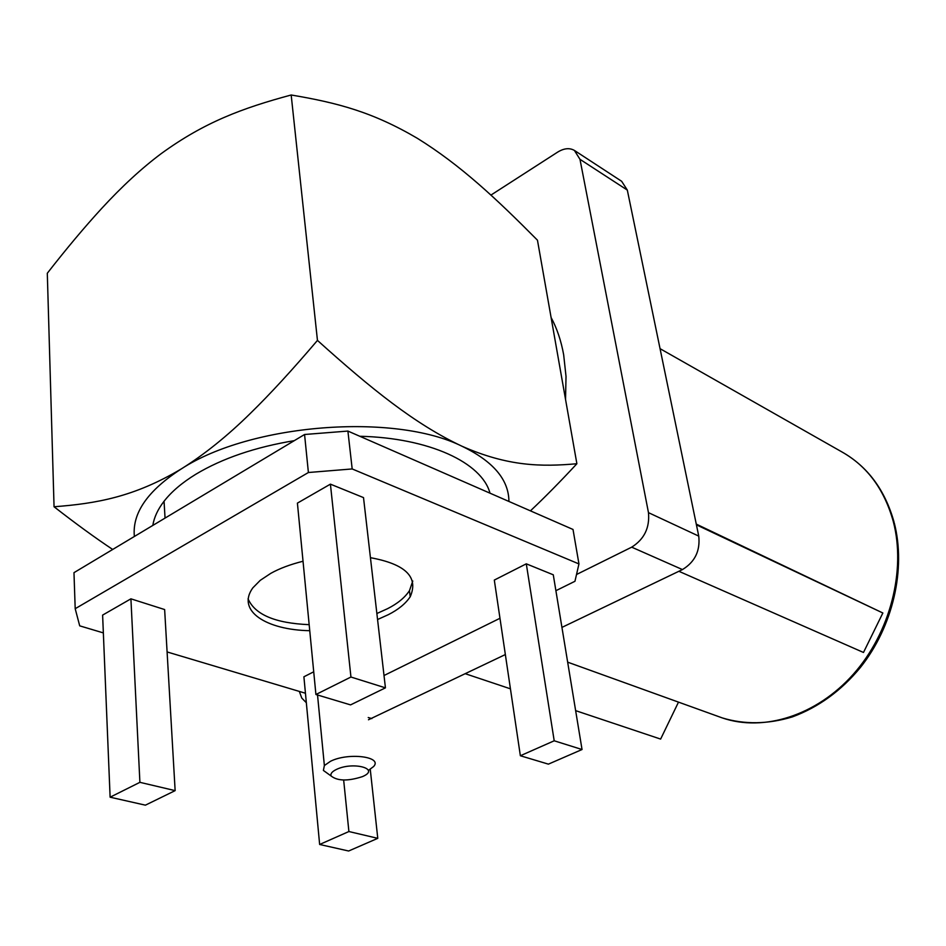 <?xml version="1.0" encoding="UTF-8"?>
<svg xmlns="http://www.w3.org/2000/svg" width="946" height="946" viewBox="0 0 946 946"><rect width="100%" height="100%" fill="white"/><g stroke="black" fill="none" stroke-linecap="round" stroke-linejoin="round"><path stroke-width="1.42" d="M551.104 317.525C556.969 328.368 561.155 340.808 563.674 354.845L566.027 376.496L565.531 399.366M294.301 440.647C255.136 447.162 222.31 458.361 195.822 474.253C182.07 482.697 171.486 491.695 164.048 501.262C157.84 509.326 154.103 517.379 152.814 525.42M309.744 630.698C266.571 629.953 236.169 611.033 252.795 587.892L260.256 580.336L270.745 573.382C279.437 568.511 290.197 564.466 303.027 561.25M370.442 557.691C405.538 564.1 418.794 577.119 410.221 596.749C405.609 603.654 398.29 609.638 388.262 614.711L377.56 619.524M376.863 613.516L387.541 608.692C397.557 603.619 404.864 597.612 409.464 590.671L412.775 581.021M328.404 774.053L323.39 770.434L324.372 765.539L330.532 761.27C348.329 752.236 383.024 756.658 373.611 766.532L368.361 770.446M306.019 592.101L305.795 589.89M362.791 776.465L362.495 776.607C348.045 781.278 337.604 781.089 331.171 776.039C330.213 773.828 331.951 771.64 336.374 769.465C353.083 761.258 380.659 768.779 362.791 776.465M696.422 524.841L882.855 612.996L696.268 524.108M678.495 702.121L660.627 739.086L575.641 710.647M627.316 190.087L621.652 181.289L574.399 150.426L579.981 159.318L648.471 512.649L698.751 536.11L627.316 190.087L579.981 159.318M561.936 627.399L682.444 569.575C694.908 562.007 700.336 550.856 698.751 536.11M505.353 654.549L368.479 719.764M659.22 344.663L660.06 348.672L841.822 451.881C867.104 466.082 884.262 489.259 893.272 521.423C906.197 570.426 890.245 632.673 853.422 674.143C816.599 715.649 763.599 732.133 722.33 717.931L567.659 662.165M490.915 195.101L557.667 152.105C563.993 148.238 569.563 147.671 574.388 150.426M682.444 569.575L631.692 547.166L576.516 574.506M299.338 691.42L301.786 698.089L306.338 702.712M631.692 547.166C644.273 539.232 649.855 527.738 648.471 512.649M576.883 463.741C541.36 466.875 508.049 466.496 461.861 446.181C414.75 424.009 371.423 388.972 317.454 340.394L291.179 94.99C338.301 102.937 372.949 112.243 417.304 138.282C460.643 165.136 496.331 198.731 537.458 240.189L576.883 463.741C560.15 481.774 544.671 497.478 530.434 510.852M291.179 94.99C242.543 108.116 204.478 122.117 161.068 153.737C141.687 168.246 121.916 186.457 101.754 208.357C84.679 226.945 66.527 248.573 47.3 273.252L54.052 506.76C75.775 523.682 95.321 537.919 112.692 549.46M134.367 536.477C132.085 513.016 147.824 490.442 181.561 468.755C251.021 423.512 394.565 412.704 461.861 446.181C493.103 461.187 508.794 479.61 508.924 501.451M317.454 340.394C292.527 369.732 270.154 394.068 250.335 413.414C227.442 435.917 204.525 454.376 181.561 468.755C134.178 497.064 96.019 503.579 54.052 506.76M489.993 493.173C481.952 462.748 429.472 437.868 359.799 436.272M555.893 590.694L574.955 581.282L578.952 563.934L573.016 529.464L347.903 431.069L304.565 434.498L73.977 572.661L75.195 608.704L79.712 625.85L103.351 632.898M578.952 563.934L352.184 468.944L347.903 431.069M384.017 675.515L499.973 618.282M167.087 651.936L305.44 693.241M304.565 434.498L308.396 472.515L75.195 608.704M352.184 468.944L308.396 472.515M330.414 484.151L363.512 497.608L385.436 687.848L350.942 677.029L330.414 484.151L297.411 503.118L315.917 694.506L350.942 677.029M130.915 598.83L164.639 609.555L175.14 790.631L139.902 782.33L130.915 598.83L102.617 615.101L110.114 797.194L139.902 782.33M370.264 769.358L377.773 838.333L348.636 851.01L319.642 844.471L303.903 676.792L313.717 671.802M554.202 740.789L520.359 755.748L494.309 580.075L526.295 563.828L553.28 574.801L582.038 749.516L554.202 740.789L526.295 563.828M315.917 694.506L350.564 704.888L385.436 687.848M110.114 797.194L145.4 805.164L175.14 790.631M248.053 598.818C254.935 614.64 275.298 623.26 309.165 624.667M377.773 838.333L348.897 831.534L343.658 780.036M319.642 844.471L348.897 831.534M520.359 755.748L548.396 764.143L582.038 749.516M678.885 571.289L863.485 652.468L882.855 612.996M465.361 673.741L510.438 688.83M719.126 716.772L722.33 717.931C744.537 724.648 767.868 724.305 792.334 716.914C818.562 707.206 841.254 690.722 860.387 667.474C893.012 626.559 906.162 569.031 894.289 523.02M368.231 717.529L371.873 718.605M165.053 518.089L164.048 501.262M409.452 590.671L410.209 596.749M324.372 765.539L317.525 694.991M331.159 776.039L323.39 770.434M894.041 522.05C884.959 489.827 867.553 466.449 841.822 451.881"/></g></svg>
